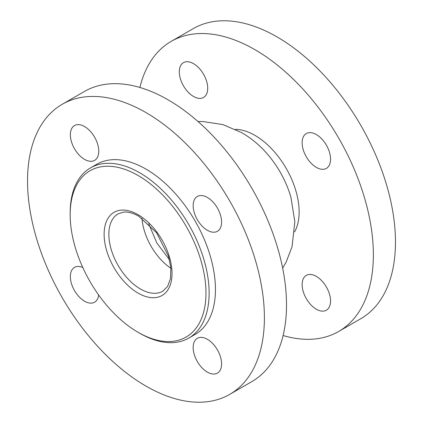 <?xml version="1.0" encoding="UTF-8"?>
<svg xmlns="http://www.w3.org/2000/svg" width="423" height="423" viewBox="0 0 423 423"><rect width="100%" height="100%" fill="white"/><g stroke="black" fill="none" stroke-linecap="round" stroke-linejoin="round"><path stroke-width="0.63" d="M138.072 332.304A96.026 55.445 -120 0 0 205.975 293.097A96.026 55.445 -120 0 0 138.072 175.487A96.026 55.445 -120 0 0 70.17 214.688A96.026 55.445 -120 0 0 138.067 332.304A96.026 55.445 -120 0 0 138.072 332.304L139.648 333.213A98.263 56.73 60 0 0 188.78 338.077L195.098 334.434A98.263 56.73 60 0 0 210.157 255.693A98.263 56.73 60 0 0 145.967 169.105A98.263 56.73 60 0 0 96.835 164.24L90.517 167.883A98.263 56.73 60 0 1 139.648 172.753A98.263 56.73 60 0 1 203.844 259.341A98.263 56.73 60 0 1 188.78 338.077M316.341 134.562A20.098 11.606 -120 0 0 306.289 133.562A20.098 11.606 -120 0 0 303.212 149.668A20.098 11.606 -120 0 0 316.341 167.381A20.098 11.606 -120 0 0 326.387 168.375A20.098 11.606 -120 0 0 329.469 152.269A20.098 11.606 -120 0 0 316.341 134.562M193.512 63.646A20.098 11.606 -120 0 0 183.46 62.652A20.098 11.606 -120 0 0 180.383 78.757A20.098 11.606 -120 0 0 193.512 96.465A20.098 11.606 -120 0 0 203.563 97.464A20.098 11.606 -120 0 0 206.641 81.359A20.098 11.606 -120 0 0 193.512 63.646M207.381 230.286A20.098 11.606 60 0 1 194.247 212.579A20.098 11.606 60 0 1 197.33 196.473A20.098 11.606 60 0 1 207.381 197.467A20.098 11.606 60 0 1 220.51 215.18A20.098 11.606 60 0 1 217.427 231.286A20.098 11.606 60 0 1 207.381 230.286M84.552 159.376A20.098 11.606 60 0 1 71.424 141.663A20.098 11.606 60 0 1 74.501 125.557A20.098 11.606 60 0 1 84.552 126.551A20.098 11.606 60 0 1 97.681 144.264A20.098 11.606 60 0 1 94.604 160.37A20.098 11.606 60 0 1 84.552 159.376M98.654 294.979A20.098 11.606 60 0 1 94.604 302.202A20.098 11.606 60 0 1 84.552 301.202A20.098 11.606 60 0 1 71.424 283.495A20.098 11.606 60 0 1 74.501 267.389A20.098 11.606 60 0 1 82.781 267.489M316.341 276.388A20.098 11.606 -120 0 0 306.289 275.394A20.098 11.606 -120 0 0 303.212 291.5A20.098 11.606 -120 0 0 316.341 309.213A20.098 11.606 -120 0 0 326.387 310.207A20.098 11.606 -120 0 0 329.469 294.101A20.098 11.606 -120 0 0 316.341 276.388M207.381 372.118A20.098 11.606 60 0 1 194.247 354.405A20.098 11.606 60 0 1 197.33 338.3A20.098 11.606 60 0 1 207.381 339.299A20.098 11.606 60 0 1 220.51 357.007A20.098 11.606 60 0 1 217.427 373.112A20.098 11.606 60 0 1 207.381 372.118M145.967 112.576A167.492 96.703 60 0 1 255.386 260.177A167.492 96.703 60 0 1 229.71 394.389A167.492 96.703 60 0 1 145.967 386.093A167.492 96.703 60 0 1 36.547 238.498A167.492 96.703 60 0 1 62.218 104.285A167.492 96.703 60 0 1 145.967 112.576M62.218 104.285L84.33 91.521A167.492 96.703 60 0 1 168.074 99.812A167.492 96.703 60 0 1 277.493 247.413A167.492 96.703 60 0 1 251.817 381.625L229.71 394.389M235.405 129.348A62.53 36.103 60 0 1 254.926 135.371A62.53 36.103 60 0 1 294.598 231.873M139.891 87.471A167.492 96.703 60 0 1 171.183 41.375A167.492 96.703 60 0 1 254.926 49.671A167.492 96.703 60 0 1 364.346 197.266A167.492 96.703 60 0 1 338.67 331.479A167.492 96.703 60 0 1 283.109 335.529M171.183 41.375L193.29 28.611A167.492 96.703 60 0 1 277.033 36.907A167.492 96.703 60 0 1 386.453 184.502A167.492 96.703 60 0 1 360.782 318.715L338.67 331.479M70.17 214.688L70.17 212.869A98.263 56.73 60 0 1 90.517 167.883M140.441 288.994A44.664 25.787 -120 0 0 162.77 291.209L167.608 286.413L170.49 278.551L170.866 268.171L168.513 256.317L156.547 232.729L138.765 216.222C133.039 213.007 127.947 211.643 123.495 212.135L118.107 213.848A44.664 25.787 -120 0 0 111.26 249.639A44.664 25.787 -120 0 0 140.441 288.994M138.072 214.688A48.016 27.722 60 0 1 172.024 273.496A48.016 27.722 60 0 1 138.072 293.097A48.016 27.722 60 0 1 104.121 234.294A48.016 27.722 60 0 1 138.072 214.688M170.876 268.293A44.664 25.787 60 0 1 142.001 218.289M198.022 121.549L202.622 121.491L222.932 124.6L241.797 132.7C249.977 137.47 257.385 143.344 264.01 150.329A69.102 39.899 60 0 1 290.728 196.61A69.102 39.899 60 0 1 291.008 197.567M282.659 268.145L286.181 262.001L292.023 246.799L294.842 221.752L290.95 197.367M169.449 259.733L156.87 243.04L148.7 223.799M138.067 332.304L139.648 333.213"/></g></svg>
